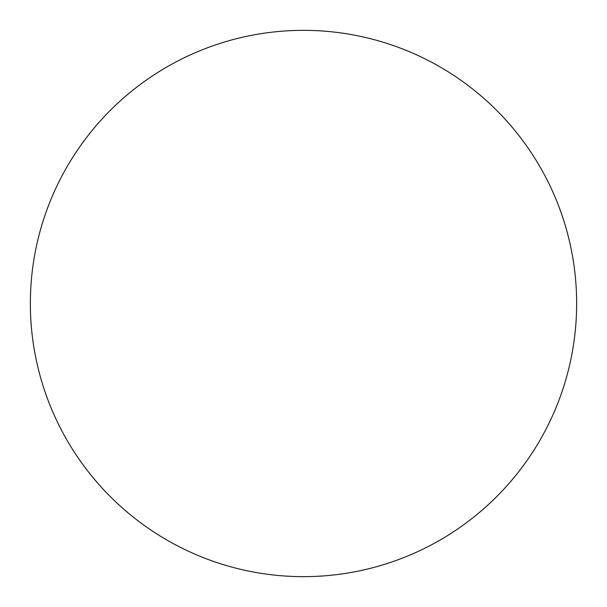 <?xml version="1.0" encoding="UTF-8"?>
<svg xmlns="http://www.w3.org/2000/svg" width="607" height="607" viewBox="0 0 607 607"><rect width="100%" height="100%" fill="white"/><g stroke="black" fill="none" stroke-linecap="round" stroke-linejoin="round"><path stroke-width="0.91" d="M30.35 303.5A273.15 273.15 0 0 1 303.5 30.35A273.15 273.15 0 0 1 576.65 303.5A273.15 273.15 0 0 1 303.5 576.65A273.15 273.15 0 0 1 30.35 303.5"/></g></svg>
